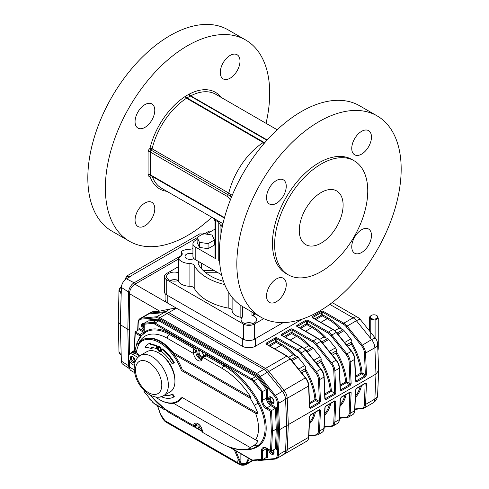 <?xml version="1.0" encoding="UTF-8"?>
<svg xmlns="http://www.w3.org/2000/svg" width="489" height="489" viewBox="0 0 489 489"><rect width="100%" height="100%" fill="white"/><g stroke="black" fill="none" stroke-linecap="round" stroke-linejoin="round"><path stroke-width="0.73" d="M317 363.993L320.643 361.891L321.194 359.525A3.099 1.791 -120 0 0 320.099 356.701L313.388 348.351A3.099 1.791 -120 0 0 312.294 347.379L308.541 345.851L304.182 348.364M347.679 346.285L351.322 344.183L351.872 341.811A3.099 1.791 -120 0 0 350.772 338.987L344.067 330.643A3.099 1.791 -120 0 0 342.966 329.672L339.219 328.137L334.861 330.656M332.343 355.142L335.986 353.04L336.53 350.668A3.099 1.791 -120 0 0 335.436 347.844L328.724 339.494A3.099 1.791 -120 0 0 327.63 338.522L323.883 336.994L319.525 339.513M301.664 372.85L305.307 370.748L305.857 368.376A3.099 1.791 -120 0 0 304.757 365.552L298.052 357.208A3.099 1.791 -120 0 0 296.951 356.236L293.204 354.702L288.846 357.221M306.67 441.219A9.297 5.367 -120 0 0 308.583 437.337A0.776 0.471 -177.5 0 0 308.81 437.025C308.669 439.079 307.954 440.479 306.67 441.219L285.301 453.554A9.297 5.367 -120 0 0 287.22 449.672L288.327 424.629L287.22 398.315A9.297 5.367 -120 0 0 283.944 390.222L268.761 371.34A9.297 5.367 -120 0 0 265.472 368.425L168.748 312.575A9.297 5.367 -120 0 0 165.459 311.695L170.148 308.987L159.689 311.145L129.463 293.693L129.463 354.232M129.463 360.925L129.463 367.068L134.194 369.8M129.463 293.693A7.745 4.474 -60 0 1 134.94 284.207L242.312 346.194A9.297 5.367 0 0 0 255.454 346.194L302.654 318.944M124.823 280.069L124.836 279.891A0.776 0.41 4 0 0 124.836 279.891A0.776 0.41 4 0 0 124.836 279.885L126.951 275.918L130.948 276.218L126.462 278.809A7.176 4.144 -60 0 0 121.388 287.446L120.276 324.598L127.818 329.433L128.43 356.114L127.818 329.433L128.65 292.098A7.745 4.474 -60 0 1 134.127 282.776L135.771 283.724L178.357 259.139L134.94 284.207M134.573 372.636L131.064 370.613A7.745 4.474 -60 0 1 129.463 367.068M255.454 346.194L255.454 338.602L283.186 322.593L254.359 339.238A7.745 4.474 0 0 1 243.406 339.238L166.712 294.959A7.745 4.474 0 0 1 164.445 291.792L164.445 276.615A7.745 4.474 0 0 0 166.712 279.775L243.406 324.054A7.745 4.474 0 0 0 254.359 324.054L263.736 318.645M165.086 293.577L165.086 299.384A9.297 5.367 0 0 0 167.806 303.18L167.806 295.588L242.312 338.602L242.312 346.194M308.81 437.025L309.726 416.328A0.776 0.471 -177.5 0 1 309.5 416.646L308.583 437.337L287.22 449.672L288.327 424.629L287.22 398.315A9.297 5.367 -120 0 0 283.944 390.222L268.761 371.34A9.297 5.367 -120 0 0 265.472 368.425L168.748 312.575A9.297 5.367 -120 0 0 165.459 311.695L150.276 313.052A9.297 5.367 -120 0 0 148.913 313.473L151.107 312.208A9.297 5.367 -120 0 1 152.47 311.786L159.689 311.145M324.152 428.168C324.011 430.222 323.296 431.622 322.006 432.368A9.297 5.367 -120 0 0 323.926 428.48A0.776 0.471 -177.5 0 0 324.152 428.168L325.063 407.478A0.776 0.471 -177.5 0 1 324.837 407.789L323.926 428.48L319.543 431.011A9.297 5.367 60 0 1 317.624 434.898L308.859 436.023M339.488 419.311C339.348 421.365 338.632 422.765 337.343 423.511A9.297 5.367 -120 0 0 339.262 419.623A0.776 0.471 -177.5 0 0 339.488 419.311L340.399 398.621A0.776 0.471 -177.5 0 1 340.173 398.932L339.262 419.623L334.879 422.154A0.776 0.471 -177.5 0 1 333.785 422.123L334.696 401.432L334.201 401.145M340.399 398.621L341.163 397.392A0.776 0.446 -120 0 0 341.322 397.068L350.087 392.007L351.133 392.606L350.216 413.303L354.598 410.772A0.776 0.471 2.5 0 0 354.831 410.454C354.684 412.514 353.975 413.914 352.685 414.654A9.297 5.367 -120 0 0 354.598 410.772L355.515 390.075A0.776 0.471 2.5 0 0 355.741 389.764L356.505 388.535L365.271 383.474A0.776 0.446 60 0 0 365.43 383.15L366.469 383.749A0.776 0.471 -177.5 0 1 365.375 383.718L364.88 383.437M324.837 398.272L325.442 398.614L334.751 393.242A0.776 0.446 180 0 1 334.727 393.223L331.444 391.328A0.782 0.452 0 0 0 331.383 391.298L330.295 390.735A48.032 27.732 -120 0 0 320.643 361.891M308.877 435.51L315.442 434.929A8.521 4.921 -120 0 0 318.449 430.98L319.36 410.289A0.776 0.471 2.5 0 0 320.454 410.32L319.415 409.715L310.649 414.776L309.5 416.646M334.433 401.28L334.696 401.432A0.776 0.471 -177.5 0 0 335.79 401.463L334.751 400.864A0.776 0.446 60 0 1 334.592 401.188L334.574 401.102M366.469 383.749L365.558 404.446A9.297 5.367 60 0 1 363.639 408.327L372.954 402.954A9.297 5.367 -120 0 0 374.867 399.067L375.974 374.024L374.867 347.71A9.297 5.092 177.6 0 0 377.594 343.908L378.694 370.369L375.974 374.024L286.682 425.577L285.576 399.262A9.297 5.367 -120 0 0 282.3 391.176L267.116 372.288A9.297 5.367 -120 0 0 263.828 369.372L167.104 313.528A9.297 5.367 -120 0 0 163.815 312.648L148.632 313.999A9.297 5.367 -120 0 0 147.275 314.421A9.297 5.367 60 0 1 148.632 313.999L163.815 312.648A9.297 5.367 60 0 1 167.104 313.528L263.828 369.372A9.297 5.367 60 0 1 267.116 372.288L282.3 391.176A9.297 5.367 60 0 1 285.576 399.262L286.682 425.577L285.576 450.62L286.682 425.577L279.561 429.69L278.461 429.69L277.361 403.407A0.776 0.422 -2.4 0 0 278.455 403.376L279.561 429.69L278.455 454.733A0.776 0.471 -177.5 0 1 277.361 454.703L278.461 429.69M351.597 351.395L351.652 351.224C353.59 353.712 354.647 356.34 354.831 359.097L355.741 380.839A0.776 0.422 177.6 0 1 355.515 381.157L356.664 381.823L365.43 376.762L366.469 374.831A0.776 0.422 -2.4 0 1 365.375 374.867L364.464 353.119A8.521 4.921 -120 0 0 361.457 345.705L346.273 326.817A8.521 4.921 -120 0 0 343.26 324.146L322.838 312.355L322.838 314.885L327.764 317.728A48.808 28.179 60 0 1 341.243 328.669M340.375 389.788L340.399 389.696A0.776 0.422 -2.4 0 1 340.173 390.014L341.322 390.68A0.776 0.446 -120 0 0 340.778 389.764L349.543 384.702L350.038 383.718A0.776 0.422 -2.4 0 0 351.133 383.688L350.216 361.946L354.598 359.415A9.297 5.367 -120 0 0 351.322 351.322L336.139 332.434L336.469 332.343L333.241 329.482L312.746 317.728M320.918 369.109L320.973 368.938C322.911 371.426 323.969 374.048 324.152 376.805L325.063 398.553A0.776 0.422 177.6 0 1 324.837 398.871L325.986 399.531L335.845 393.841L334.751 393.242M309.696 407.502L309.726 407.41A0.776 0.422 -2.4 0 1 309.5 407.728L310.649 408.388A0.776 0.446 -120 0 0 310.099 407.471L318.865 402.41L319.36 401.432A0.776 0.422 -2.4 0 0 320.454 401.402L319.543 379.653L323.926 377.123A9.297 5.367 -120 0 0 320.643 369.036L305.466 350.148A9.297 5.367 -120 0 0 302.178 347.233L281.75 335.442A0.776 0.446 120 0 1 282.141 335.399L282.074 335.442M170.148 308.987L176.413 308.149L159.982 317.636L256.707 373.486A9.297 5.367 60 0 1 259.995 376.402L275.179 395.283A9.297 5.367 60 0 1 278.455 403.376L308.583 385.98A9.297 5.367 -120 0 0 305.307 377.887L274.353 395.992L259.176 377.105L290.124 359.005A9.297 5.367 -120 0 0 286.841 356.09A0.776 0.446 -60 0 1 287.226 356.053L266.731 344.299M355.515 380.558L356.114 380.907A0.776 0.446 60 0 1 356.664 381.823M355.735 380.686L356.114 380.907L364.88 375.845L365.375 374.867L362.068 372.954A0.776 0.397 -5.2 0 0 360.974 373.028A48.032 27.732 -120 0 0 351.322 344.183M351.133 392.606A0.776 0.471 -177.5 0 1 350.038 392.575L349.543 392.294M282.3 454.923A9.297 5.367 -120 0 0 283.663 454.507L285.301 453.554A9.297 5.367 -120 0 0 287.22 449.672L285.576 450.62A9.297 5.367 60 0 1 283.663 454.507A9.297 5.367 -120 0 0 285.576 450.62L278.455 454.733A9.297 5.367 60 0 1 276.536 458.615L274.971 459.104A0.776 0.611 -95.1 0 1 274.353 458.645A8.521 4.921 -120 0 0 277.361 454.703M156.419 317.783L141.235 319.134A0.776 0.611 -95.1 0 1 141.51 318.113L150.276 313.052A9.297 5.367 -120 0 0 148.913 313.473L140.154 318.535A9.297 5.367 60 0 1 141.51 318.113L156.694 316.756A9.297 5.367 60 0 1 159.982 317.636A0.776 0.446 -60 0 0 159.432 318.59A8.521 4.921 -120 0 0 156.419 317.783A0.776 0.611 -95.1 0 1 156.694 316.756L165.459 311.695L150.276 313.052L152.47 311.786M235.82 450.876L239.164 458.92A0.776 0.556 157.4 0 1 238.161 459.085L234.408 450.063M249.567 458.48L248.039 461.035C246.413 465.277 239.873 464.684 239.207 461.078L238.161 459.085L237.623 462.631A7.745 7.048 -171.4 0 0 247.734 463.034A7.745 4.474 60 0 1 246.645 464.202L253.113 460.473M239.207 461.078L240.117 460.736C240.313 464.171 246.04 465.076 247.202 460.882L248.577 458.242A0.776 0.581 -151.1 0 0 249.109 458.548M252.428 460.326L247.734 463.034L248.039 461.035A0.776 0.526 -147.3 0 1 247.202 460.882M161.211 415.295L162.073 417.569M161.119 415.907L160.545 414.275A0.776 0.587 160.5 0 1 160.331 414.018L161.113 415.907M149.151 397.936A7.745 4.474 0 0 0 151.217 400.503M240.117 453.358L240.117 460.736M157.501 405.656L160.545 414.275L164.903 420.644A7.745 3.454 145.6 0 1 163.656 419.88A7.745 7.745 0 0 0 166.174 422.215L238.901 464.202A7.745 4.474 -60 0 1 237.623 462.631L164.903 420.644A7.745 4.474 120 0 0 166.174 422.215M202.935 233.968L199.818 233.846L203.675 234.103M120.673 287.165A0.776 0.458 48.6 0 1 120.685 287.159L121.315 286.615A0.776 0.336 49.8 0 1 121.455 286.578M121.26 292.935A0.776 0.471 -57.1 0 0 120.972 293.62L118.986 290.411C119.127 289.152 119.695 288.064 120.685 287.153A0.776 0.458 48.6 0 1 120.685 287.153A0.776 0.458 48.6 0 1 121.144 287.135C119.212 289.078 119.255 290.894 121.272 292.581M121.688 286.664L121.388 287.281M118.986 290.423L119.016 290.05M118.986 351.897L120.972 354.776A0.776 0.471 122.4 0 0 121.131 355.112A0.776 0.471 122.4 0 0 121.248 355.155M129.719 368.834L122.739 364.183A7.176 4.144 -60 0 1 121.388 361.133L120.276 324.598L118.289 321.664L118.986 290.411M204.39 233.821L208.057 231.7A7.176 4.144 -60 0 1 211.382 231.211M121.388 361.133L128.65 365.803A7.745 4.474 -60 0 0 129.689 368.743A7.745 4.474 -60 0 1 128.65 365.803L128.479 358.15L128.65 365.803L129.463 366.267M126.462 278.809L134.127 282.776L181.456 255.447L134.127 282.776A7.745 4.474 -60 0 0 128.65 292.098L129.536 292.605M129.463 330.381L127.818 329.433L128.65 292.098L121.388 287.446M137.88 357.38L132.745 354.415A6.198 3.576 -120 0 0 129.646 354.109A6.198 3.576 -120 0 0 128.699 359.079A6.198 3.576 -120 0 0 132.745 364.537L134.286 365.424M132.745 362.325A3.484 2.011 60 0 1 130.282 358.052A3.484 2.011 60 0 1 132.745 356.634A3.484 2.011 60 0 1 135.215 360.9A3.484 2.011 60 0 1 132.745 362.325M139.658 355.876L134.94 353.15A6.198 3.576 -120 0 0 131.841 352.844L132.935 352.214A6.198 3.576 -120 0 1 138.931 355.46M134.94 360.43A2.714 1.565 -120 0 0 135.196 360.552A2.714 1.565 -120 0 1 134.652 361.512A2.714 1.565 -120 0 1 133.295 361.377A2.714 1.565 -120 0 1 131.523 358.987A2.714 1.565 -120 0 1 131.938 356.811A2.714 1.565 -120 0 1 133.039 356.817A2.714 1.565 -120 0 0 134.94 360.43M170.117 391.94A23.24 13.417 -120 0 0 170.117 365.106A23.24 13.417 -120 0 0 146.871 351.683L140.3 355.479A23.24 13.417 60 0 1 163.54 368.895A23.24 13.417 60 0 1 163.54 395.735L170.117 391.94M250.998 397.386L250.111 398.144L173.497 353.908L173.13 352.428L250.998 397.386A63.118 36.443 -120 0 0 222.043 368.351L202.764 357.221L203.179 356.958M155.734 397.068A34.86 20.128 -120 0 0 159.591 399.647L160.135 399.959A35.636 20.575 60 0 0 173.497 403.248L250.998 447.991L173.497 403.248A35.636 20.575 -120 0 0 182.269 397.557L255.6 439.892A34.089 19.682 -120 0 0 255.6 413.327L181.395 370.485A34.86 20.128 -120 0 0 140.05 342.544L138.026 344.769A82.445 47.598 180 0 1 138.045 344.146L140.166 341.591A35.636 20.575 60 0 1 142.317 340.002A35.636 20.575 60 0 1 173.497 353.908A35.636 20.575 -120 0 1 182.269 369.727L256.15 412.38L258.125 413.994L255.6 413.327L256.15 412.38M131.339 353.137A6.974 4.028 60 0 1 132.55 351.542A6.974 4.028 60 0 1 136.437 352.141A42.61 24.603 -120 0 1 140.05 342.544L140.166 341.591M181.395 370.485A221.902 181.181 -60 0 0 182.269 369.727M182.269 397.557L255.6 439.892L258.125 440.876L256.15 440.21M136.437 352.141L134.988 350.552L137.122 342.367L138.026 344.769M201.933 359.751A6.198 3.576 60 0 1 195.759 352.001A3.099 1.791 -120 0 0 193.577 348.419L193.589 353.486L167.256 338.284A44.157 25.495 -120 0 0 138.803 343.076M141.498 335.65L137.507 341.97M141.565 335.607L145.82 332.153A47.256 27.286 -120 0 1 169.451 334.494A3.099 1.791 120 0 0 167.256 338.284M149.53 394.776L167.898 411.817A3.099 1.791 -60 0 1 167.256 410.399L193.589 425.601L193.577 426.64L193.577 425.595M193.589 353.486A6.198 3.576 60 0 0 196.517 359.336A6.198 3.576 60 0 0 201.034 360.735A6.198 3.576 60 0 0 202.305 358.309A3.099 1.791 -120 0 1 202.764 357.221L206.676 355.986A3.099 1.791 -120 0 0 205.129 355.833L203.332 356.872M258.125 413.994A36.657 21.161 -120 0 0 254.286 405.265A62.225 35.923 -120 0 0 250.111 398.144M250.111 447.478A62.225 35.923 -120 0 0 254.286 445.173A36.657 21.161 -120 0 0 258.125 440.876M193.589 425.601A6.198 3.576 60 0 1 194.836 423.376A6.198 3.576 60 0 1 199.445 424.862A6.198 3.576 60 0 1 202.305 430.84A3.099 1.791 -120 0 0 202.764 432.459L222.043 443.59A63.118 36.443 -120 0 0 226.523 445.919A63.118 36.443 -120 0 0 250.998 447.991M276.468 407.667L275.399 408.315L270.796 405.656A6.198 3.576 60 0 1 266.413 398.064L266.413 389.299L257.807 378.59A6.198 3.576 -120 0 0 255.613 376.646L158.882 320.802A6.198 3.576 -120 0 0 156.694 320.216L148.088 320.986L148.088 319.983L148.088 320.986L144.249 323.198L152.861 322.428A6.198 3.576 60 0 1 155.05 323.015L251.78 378.859A6.198 3.576 60 0 1 253.968 380.803L262.575 391.512L267.507 388.932L267.507 398.064A5.422 3.13 -120 0 0 271.34 404.703L276.468 407.667L277.367 429.055L276.468 449.415L275.399 448.798L276.468 449.415M230.527 447.557L251.23 459.513A5.422 3.13 -120 0 0 253.149 460.027L261.481 459.281L261.481 450.882A6.974 4.028 60 0 1 266.413 448.034L270.496 450.393L271.34 431.267L272.434 431.267L276.273 429.055L277.367 429.055M261.481 459.281L262.575 459.648L266.413 457.435L267.507 457.796L265.466 457.979M139.072 329.635L139.127 328.37L139.096 329.617L135.264 331.835L139.866 334.494A6.198 3.576 -120 0 0 141.095 334.996L141.804 335.472M271.34 431.267L270.496 411.176L266.413 408.816A6.974 4.028 60 0 1 261.481 400.277L261.481 391.878L253.149 381.512A5.422 3.13 -120 0 0 251.23 379.812L154.5 323.962A5.422 3.13 -120 0 0 152.586 323.449L144.249 324.195L144.249 332.318L143.32 333.895M144.188 332.508A0.776 0.403 -175.6 0 1 144.017 332.227A0.776 0.403 -175.6 0 1 144.053 332.123M170.001 333.541L194.127 347.471A0.776 0.446 120 0 1 193.577 348.419L169.451 334.494A0.776 0.446 120 0 0 170.001 333.541A48.032 27.732 60 0 0 144.249 332.318A0.776 0.446 180 0 1 144.023 332L142.959 334.28M144.249 324.195L144.249 323.198M261.481 391.878L262.575 391.512L262.575 400.277A6.198 3.576 -120 0 0 266.957 407.869L271.566 410.528L275.399 408.315L276.273 429.055L275.399 448.798L271.566 451.011L266.572 448.389A0.776 0.446 120 0 1 266.413 448.034M270.496 411.176L271.566 410.528L272.434 431.267L271.566 451.011M270.496 450.393L271.028 450.962M144.023 390.454L144.035 391.567L152.586 401.964A5.422 3.13 -120 0 0 154.5 403.663A0.776 0.446 120 0 0 154.665 404.018L164.921 409.941M141.724 335.533L140.698 336.01A6.974 4.028 60 0 1 139.322 335.442L135.239 333.082L135.264 331.835M138.546 339.8A48.032 27.732 60 0 1 140.698 336.01A0.776 0.556 -76.4 0 1 141.095 334.996M273.638 402.453A3.099 1.791 60 0 1 272.44 402.172A3.099 1.791 60 0 1 270.509 399.733A3.099 1.791 60 0 1 270.606 397.202M144.023 327.52A3.099 1.791 60 0 1 143.515 323.828M273.638 453.058A3.099 1.791 60 0 1 272.44 452.777A3.099 1.791 60 0 1 270.692 450.766M132.745 354.415L134.94 353.15A6.198 3.576 -120 0 0 131.841 352.844L129.646 354.109M133.576 357.276A1.938 1.119 -120 0 0 135.068 359.861M159.396 397.129L160.258 396.982M158.515 346.554L158.479 349.268L160.227 351.133M160.49 348.553L159.096 346.493L158.014 346.34L157.702 346.909L157.702 349.488L159.096 351.518L160.178 351.664L160.49 348.553L161.04 348.235L159.646 346.175L158.515 346.053M158.167 346.628L157.929 349.586L159.096 351.255L160.264 350.931L160.264 348.425L159.096 346.756L157.929 347.08L158.479 346.762M160.031 351.383L160.264 350.931M160.49 351.065L161.04 350.747L161.04 348.235M157.929 349.586L158.479 349.268M160.704 351.365L161.04 350.747M156.773 348.84L156.504 346.175A29.438 16.999 -120 0 0 150.245 344.635L149.817 343.321A23.796 13.741 -120 0 0 148.314 343.993A23.796 13.741 -120 0 0 145.099 347.343A36.155 20.874 -120 0 1 151.572 348.681L151.168 347.459A26.339 15.208 -120 0 1 156.773 348.84L157.317 348.523L157.055 345.857A29.438 16.999 -120 0 0 150.795 344.317L150.361 343.009A23.796 13.741 -120 0 0 148.864 343.675L148.314 343.993M151.572 348.681L152.122 348.37L151.834 347.502M149.817 343.321L150.361 343.009M150.245 344.635L150.795 344.317M156.504 346.175L157.055 345.857M173.76 362.997L172.214 363.889A26.339 15.208 -120 0 0 161.315 351.463L161.578 349.103L162.128 348.785A29.438 16.999 -120 0 1 174.31 362.679L173.76 362.997A29.438 16.999 -120 0 0 161.578 349.103M172.758 363.578L174.31 362.679M161.559 396.628L161.578 396.817A29.438 16.999 -120 0 0 173.76 396.989L174.31 396.677L172.758 393.993L172.214 394.305L173.76 396.989L174.31 396.677M164.463 395.204A26.339 15.208 -120 0 0 172.214 394.305L172.758 393.993A26.339 15.208 -120 0 1 165.013 394.886M173.13 352.428A35.636 20.575 -120 0 0 142.867 339.684L142.317 340.002M159.591 399.647A34.86 20.128 -120 0 0 181.395 397.05M178.424 258.479L178.424 281.248A1.546 0.892 180 0 1 178.357 280.986L178.357 258.216A1.546 0.892 0 0 0 178.424 258.479A12.396 7.158 0 0 0 189.897 263.522A4.645 2.683 180 0 1 194.2 265.411A52.684 30.416 0 0 0 224.702 284.555M192.929 248.498A4.645 2.683 180 0 1 189.897 249.219A12.396 7.158 0 0 0 181.969 251.059A1.546 0.892 0 0 0 181.456 251.719A1.546 0.892 0 0 0 181.578 252.073A7.824 4.517 0 0 1 182.208 253.84A7.824 4.517 0 0 1 179.915 257.037A7.824 4.517 0 0 1 178.992 257.489A1.546 0.892 0 0 0 178.357 258.216M253.705 313.003L253.705 315.246A1.546 0.892 180 0 1 251.945 315.472A7.824 4.517 180 0 1 256.707 319.629A7.824 4.517 180 0 1 248.883 324.146A7.824 4.517 180 0 1 241.059 319.629A7.824 4.517 180 0 1 242.562 316.964A1.546 0.892 180 0 1 240.851 317.294L240.851 305.454M178.357 280.313A7.824 4.517 0 0 0 170.135 280.411M175.178 281.108A5.422 3.13 0 0 0 173.583 281.108M253.125 323.425A7.824 4.517 0 0 0 251.945 323.058A7.824 4.517 0 0 0 244.641 323.425M249.683 324.121A5.422 3.13 0 0 0 248.082 324.121M199.561 262.049A3.099 1.791 180 0 0 198.21 263.528A3.099 1.791 180 0 0 198.332 264.023A48.032 27.732 0 0 0 223.479 281.309M178.424 281.248A12.396 7.158 0 0 0 189.897 286.297A4.645 2.683 180 0 1 194.2 288.18A52.684 30.416 0 0 0 228.846 308.186A4.645 2.683 180 0 1 232.11 310.668A12.396 7.158 0 0 0 240.851 317.294M178.357 266.731L166.712 273.449A7.745 4.474 0 0 0 164.445 276.615M253.705 315.246A12.396 7.158 0 0 0 255.325 313.938M192.929 253.748A5.269 3.044 0 0 0 186.547 254.219A5.269 3.044 0 0 0 185.001 256.37A5.269 3.044 0 0 0 188.204 259.17A5.269 3.044 0 0 0 193.925 258.565M178.357 280.503A7.824 4.517 180 0 1 170.502 280.533A7.824 4.517 180 0 1 166.553 276.615A7.824 4.517 180 0 1 170.502 272.691A7.824 4.517 180 0 1 178.357 272.721M371.31 318.467A3.716 2.145 0 0 0 376.567 318.467A3.716 2.145 0 0 0 376.567 315.436A3.716 2.145 0 0 0 371.31 315.436A3.716 2.145 0 0 0 371.31 318.467M377.881 350.717A12.396 7.158 -120 0 0 378.26 347.985L378.26 318.235L375.1 320.063L370.778 319.39L369.617 316.896L371.31 315.436M370.778 338.608L370.778 319.39M369.617 331.096L369.617 316.896M377.105 315.741L378.26 318.235M375.1 337.905L375.1 320.063M197.122 239.445L195.197 240.557A7.745 4.474 0 0 0 192.929 243.718A7.745 4.474 0 0 0 195.197 246.884L195.197 259.537L221.596 274.775M195.197 259.537A7.745 4.474 180 0 1 192.929 256.37L192.929 243.718M222.843 224.237A3.099 2.524 -67.9 0 0 220.942 225.894L218.754 222.275L218.754 260.484L219.543 260.937M218.754 260.484A1.546 0.892 0 0 0 219.524 260.723M214.695 218.724C212.984 217.935 213.045 218.027 214.873 218.986A3.099 1.791 -60 0 1 215.466 220.374L215.013 220.887L213.461 218.204L161.511 188.21A54.23 31.308 -60 0 1 152.323 176.48M214.873 218.986L221.334 222.752M226.969 196.278A1.546 0.892 -60 0 1 227.911 194.481A1.546 0.892 -60 0 0 228.797 193.106L230.967 194.494L229.983 195.887L151.217 150.202A1.546 0.758 53.4 0 1 149.964 148.411A1.546 0.581 -166.6 0 1 152.103 148.827A1.546 0.892 -60 0 1 151.217 150.202A1.546 0.892 -60 0 0 150.276 152L226.969 196.278A6.198 3.576 60 0 1 230.319 200.013M263.926 143.674L263.229 142.519L186.535 98.24A1.546 0.892 120 0 0 186.731 98.093L263.424 142.372A1.546 0.892 -60 0 1 263.229 142.519A54.23 31.308 -60 0 0 228.797 193.106L152.103 148.827A54.23 31.308 -60 0 1 186.535 98.24A1.546 0.844 -122.6 0 1 185.38 96.376A1.546 0.666 -130.3 0 0 186.731 98.093A1.546 0.892 -60 0 1 186.981 97.916L190.27 96.021L266.915 140.27M230.967 194.494L232.177 195.404M260.9 317.159L243.369 307.037A116.205 67.091 -60 0 1 243.369 172.855A116.205 67.091 -60 0 1 359.574 105.758L377.105 115.881A116.205 67.091 120 0 0 260.9 182.972A116.205 67.091 120 0 0 260.9 317.159A116.205 67.091 120 0 0 350.448 286.028A116.205 67.091 120 0 0 401.176 169.078A116.205 67.091 120 0 0 377.105 115.881M266.529 296.016A13.943 8.05 120 0 0 269.421 302.398A13.943 8.05 120 0 0 283.363 294.347A13.943 8.05 120 0 0 283.363 278.247A13.943 8.05 120 0 0 276.395 278.938A13.943 8.05 120 0 0 266.529 296.016M266.529 197.611A13.943 8.05 120 0 0 269.421 203.992A13.943 8.05 120 0 0 283.363 195.942A13.943 8.05 120 0 0 283.363 179.842A13.943 8.05 120 0 0 276.395 180.533A13.943 8.05 120 0 0 266.529 197.611M351.75 148.411A13.943 8.05 120 0 0 354.641 154.793A13.943 8.05 120 0 0 368.584 146.743A13.943 8.05 120 0 0 368.584 130.642A13.943 8.05 120 0 0 361.609 131.333A13.943 8.05 120 0 0 351.75 148.411M351.75 246.817A13.943 8.05 120 0 0 354.641 253.198A13.943 8.05 120 0 0 368.584 245.148A13.943 8.05 120 0 0 368.584 229.041A13.943 8.05 120 0 0 361.609 229.732A13.943 8.05 120 0 0 351.75 246.817M354.115 160.759L351.927 159.493A65.85 38.02 120 0 0 286.077 197.513A65.85 38.02 120 0 0 286.077 273.547L288.265 274.812A65.85 38.02 120 0 0 339.011 257.171A65.85 38.02 120 0 0 367.759 190.899A65.85 38.02 120 0 0 354.115 160.759A65.85 38.02 120 0 0 288.265 198.772A65.85 38.02 120 0 0 288.265 274.812M321.194 192.483A30.99 17.891 120 0 0 300.949 219.787A30.99 17.891 120 0 0 305.698 244.622A30.99 17.891 120 0 0 329.58 236.321A30.99 17.891 120 0 0 343.107 205.136A30.99 17.891 120 0 0 336.689 190.948A30.99 17.891 120 0 0 321.194 192.483M144.921 127.397A13.943 8.05 -60 0 1 137.947 128.087A13.943 8.05 -60 0 1 137.947 111.987A13.943 8.05 -60 0 1 151.89 103.937A13.943 8.05 -60 0 1 154.029 115.111A13.943 8.05 -60 0 1 144.921 127.397M230.136 78.197A13.943 8.05 -60 0 1 223.167 78.888A13.943 8.05 -60 0 1 223.167 62.788A13.943 8.05 -60 0 1 237.11 54.737A13.943 8.05 -60 0 1 239.249 65.911A13.943 8.05 -60 0 1 230.136 78.197M144.921 225.802A13.943 8.05 -60 0 1 137.947 226.493A13.943 8.05 -60 0 1 137.947 210.392A13.943 8.05 -60 0 1 151.89 202.336A13.943 8.05 -60 0 1 154.029 213.516A13.943 8.05 -60 0 1 144.921 225.802M211.804 217.25A116.205 67.091 -60 0 1 187.525 235.496A116.205 67.091 -60 0 1 129.426 241.254A116.205 67.091 -60 0 1 105.355 188.057A116.205 67.091 -60 0 1 156.083 71.107A116.205 67.091 -60 0 1 245.631 39.976A116.205 67.091 -60 0 1 266.034 123.32M129.426 241.254L111.895 231.132A116.205 67.091 -60 0 1 87.824 177.935A116.205 67.091 -60 0 1 138.552 60.991A116.205 67.091 -60 0 1 228.1 29.853L245.631 39.976M150.41 175.417A1.546 1.015 -112.4 0 0 149.964 176.193A3.099 1.791 -60 0 1 148.088 174.775L148.088 152A3.099 1.791 -60 0 1 149.964 148.411A55.777 32.207 -60 0 1 185.38 96.376A3.099 1.791 -60 0 1 185.887 96.021L189.17 94.12A3.099 1.791 -60 0 1 189.677 93.9A1.546 1.076 -107 0 0 190.521 95.905L267.061 140.098M150.96 175.692A1.546 1.125 -18.3 0 0 149.964 176.193A55.777 32.207 -60 0 0 166.938 191.346M221.169 97.421A55.777 32.207 -60 0 0 189.677 93.9A1.546 0.941 -117.2 0 0 190.71 95.826A54.23 31.308 -60 0 1 215.741 94.279L277.196 129.762M215.013 229.115L206.346 234.121M195.197 246.884L215.466 258.583A1.546 0.892 0 0 1 215.013 257.954L215.013 220.887M215.013 229.488L215.013 219.096M214.396 239.995L214.396 245.056L208.076 248.705L208.076 243.644L199.439 242.312L197.122 237.324L203.442 233.675L212.079 235.007L214.396 239.995L208.076 243.644M208.076 248.705L199.439 247.373L197.122 242.385L197.122 237.324M199.439 247.373L199.439 242.312M313.388 348.351L307.269 351.884M312.294 347.379L306.389 350.79M320.099 356.701L313.975 360.234M321.194 359.525L315.876 362.594M344.067 330.643L337.942 334.176M342.966 329.672L337.062 333.076M350.772 338.987L344.653 342.52M351.872 341.811L346.554 344.879M328.724 339.494L322.606 343.027M327.63 338.522L321.725 341.933M335.436 347.844L329.317 351.377M336.53 350.668L331.212 353.736M298.052 357.208L291.927 360.741M296.951 356.236L291.047 359.647M304.757 365.552L298.638 369.091M305.857 368.376L300.533 371.451M309.451 422.551A48.032 27.732 -120 0 0 314.158 412.985M315.442 412.239A48.808 28.179 60 0 1 309.39 423.969M324.788 413.694A48.032 27.732 -120 0 0 329.494 404.128M324.219 426.659L330.778 426.072A8.521 4.921 -120 0 0 333.785 422.123M330.778 403.388A48.808 28.179 60 0 1 324.727 415.118M340.13 404.837A48.032 27.732 -120 0 0 344.837 395.271M339.555 417.802L346.12 417.215A8.521 4.921 -120 0 0 349.122 413.266L349.769 392.422M346.12 394.531A48.808 28.179 60 0 1 340.063 406.261M355.466 395.98A48.032 27.732 -120 0 0 360.173 386.414M354.892 408.945L361.457 408.358A8.521 4.921 -120 0 0 364.464 404.415L365.106 383.565M361.457 385.674A48.808 28.179 60 0 1 355.405 397.404M293.204 354.702A48.032 27.732 -120 0 0 281.206 345.246L274.855 348.908M309.531 402.728L314.959 399.592A48.032 27.732 -120 0 0 305.307 370.748M305.857 369.543A48.808 28.179 60 0 1 316.047 399.519L319.36 401.432L318.449 379.684A8.521 4.921 -120 0 0 315.442 372.27L300.258 353.382A8.521 4.921 -120 0 0 297.245 350.711L276.823 338.92L276.823 341.45L281.75 344.299A48.808 28.179 60 0 1 295.228 355.24M320.454 401.402L319.415 403.327A0.776 0.446 60 0 0 318.865 402.41L315.503 400.473A0.776 0.446 -120 0 1 314.959 399.592A0.776 0.397 174.8 0 1 316.047 399.519A0.776 0.446 120 0 1 315.503 400.473L309.574 403.89M268.828 345.43L275.723 341.45A0.776 0.446 -120 0 0 276.273 342.398L281.206 345.246A0.776 0.446 120 0 0 281.75 344.299M269.928 346.065L276.273 342.398A0.776 0.446 120 0 0 276.823 341.45A0.776 0.446 180 0 0 275.723 341.45L275.723 338.92A0.776 0.446 180 0 1 276.823 338.92A0.776 0.446 -60 0 1 277.367 337.972A1.546 0.892 0 0 0 275.179 337.972L266.413 343.034A1.546 0.892 0 0 0 266.413 344.299A0.776 0.446 -60 0 1 266.798 344.256M266.743 344.232A0.776 0.446 180 0 1 266.957 343.981L266.957 344.348M259.176 377.105A8.521 4.921 -120 0 0 256.163 374.433A0.776 0.446 -60 0 1 256.707 373.486L286.841 356.09L266.413 344.299M308.541 345.851A48.032 27.732 -120 0 0 296.542 336.389L290.197 340.051M324.867 393.871L330.295 390.735M321.194 360.686A48.808 28.179 60 0 1 331.444 391.328M334.727 393.223L333.785 370.833A8.521 4.921 -120 0 0 330.778 363.413L315.601 344.531A8.521 4.921 -120 0 0 312.587 341.854L292.159 330.063L292.159 332.593L297.092 335.442A48.808 28.179 60 0 1 310.564 346.383M297.092 335.442A0.776 0.446 -60 0 1 296.542 336.389L291.609 333.541L285.264 337.208M331.383 391.298L324.916 395.033M325.057 398.394L325.442 398.614A0.776 0.446 60 0 1 325.986 399.531M284.17 336.573L291.065 332.593A0.776 0.446 180 0 1 292.159 332.593A0.776 0.446 -60 0 1 291.609 333.541A0.776 0.446 -120 0 1 291.065 332.593L291.065 330.063A0.776 0.446 180 0 1 292.159 330.063A0.776 0.446 120 0 1 292.709 329.115A1.546 0.892 0 0 0 290.515 329.115A0.776 0.446 60 0 1 291.065 330.063L282.3 335.124L282.3 335.497M282.08 335.375A0.776 0.446 180 0 1 282.3 335.124A0.776 0.446 60 0 0 281.75 334.176A1.546 0.892 0 0 0 281.75 335.442M282.141 335.399L302.563 347.196A0.776 0.446 120 0 0 302.178 347.233L297.795 349.763A9.297 5.367 60 0 1 301.083 352.679L316.261 371.567A9.297 5.367 60 0 1 319.543 379.653A0.776 0.422 -2.4 0 1 318.449 379.684M323.883 336.994A48.032 27.732 -120 0 0 311.878 327.532L305.533 331.2M340.203 385.014L345.631 381.885A48.032 27.732 -120 0 0 335.986 353.04M336.53 351.829A48.808 28.179 60 0 1 346.725 381.811L350.038 383.718L349.122 361.976A8.521 4.921 -120 0 0 346.12 354.556L330.937 335.674A8.521 4.921 -120 0 0 327.923 333.003L307.495 321.206L307.495 323.736L312.428 326.585A48.808 28.179 60 0 1 325.9 337.526M351.133 383.688L350.087 385.619A0.776 0.446 60 0 0 349.543 384.702L346.181 382.759A0.776 0.446 -120 0 1 345.631 381.885A0.776 0.397 174.8 0 1 346.725 381.811A0.776 0.446 120 0 1 346.181 382.759L340.252 386.182M299.506 327.722L306.401 323.736A0.776 0.446 -120 0 0 306.951 324.69L311.878 327.532A0.776 0.446 120 0 0 312.428 326.585M300.601 328.351L306.951 324.69A0.776 0.446 120 0 0 307.495 323.736A0.776 0.446 180 0 0 306.401 323.736L306.401 321.206A0.776 0.446 180 0 1 307.495 321.206A0.776 0.446 -60 0 1 308.046 320.258A1.546 0.892 0 0 0 305.857 320.258L297.092 325.319A1.546 0.892 0 0 0 297.092 326.585A0.776 0.446 -60 0 1 297.477 326.548L297.41 326.585M297.416 326.524A0.776 0.446 180 0 1 297.636 326.267L297.636 326.64M340.173 390.014L339.262 368.266A9.297 5.367 -120 0 0 335.986 360.179L320.802 341.291A9.297 5.367 -120 0 0 317.514 338.376A0.776 0.446 -60 0 1 317.905 338.339L297.477 326.548M292.709 329.115L313.131 340.906L317.514 338.376L297.092 326.585M339.219 328.137A48.032 27.732 -120 0 0 327.22 318.675L320.87 322.343M355.546 376.163L360.974 373.028A0.776 0.446 -120 0 0 361.518 373.902L355.595 377.325M351.872 342.972A48.808 28.179 60 0 1 362.068 372.954A0.776 0.446 -60 0 1 361.518 373.902L364.88 375.845A0.776 0.446 60 0 1 365.43 376.762M327.764 317.728A0.776 0.446 -60 0 1 327.22 318.675L322.288 315.833A0.776 0.446 120 0 0 322.838 314.885A0.776 0.446 180 0 0 321.744 314.885L321.744 312.355A0.776 0.446 180 0 1 322.838 312.355A0.776 0.446 120 0 1 323.382 311.401A1.546 0.892 0 0 0 321.194 311.401A0.776 0.446 60 0 1 321.744 312.355L312.978 317.41L312.978 317.783M312.758 317.667A0.776 0.446 180 0 1 312.978 317.41A0.776 0.446 60 0 0 312.428 316.462A1.546 0.892 0 0 0 312.428 317.728A0.776 0.446 -60 0 1 312.813 317.691M330.937 335.674L336.139 332.434A9.297 5.367 -120 0 0 332.856 329.525A0.776 0.446 -60 0 1 333.241 329.482M308.046 320.258L328.474 332.049L332.856 329.525L312.428 317.728M320.454 410.32L319.543 431.011A0.776 0.471 2.5 0 1 318.449 430.98M325.063 407.478L325.827 406.243A0.776 0.446 -120 0 0 325.986 405.925L324.837 407.789M325.986 405.925L334.751 400.864M335.79 401.463L334.879 422.154A9.297 5.367 60 0 1 332.96 426.041L331.395 426.524A0.776 0.611 -95.1 0 1 330.778 426.072M341.322 397.068L340.173 398.932M365.43 383.15L356.664 388.211L355.515 390.075M378.694 370.369L377.594 395.308A9.297 5.63 -177.5 0 1 374.867 399.067L365.558 404.446A0.776 0.471 -177.5 0 1 364.464 404.415M361.457 345.705L371.591 339.623L356.408 320.735A9.297 1.962 141.2 0 1 360.369 319.586L375.552 338.474A9.297 1.962 141.2 0 0 371.591 339.623A9.297 5.367 -120 0 1 374.867 347.71L365.558 353.089L366.469 374.831M355.515 381.157L354.598 359.415A0.776 0.422 177.6 0 0 354.831 359.097M350.087 385.619L341.322 390.68M340.399 389.696L339.488 367.954A0.776 0.422 -2.4 0 1 339.262 368.266L334.879 370.796L335.845 393.841M324.837 398.871L323.926 377.123A0.776 0.422 177.6 0 0 324.152 376.805M319.415 403.327L310.649 408.388M309.5 407.728L308.583 385.98A0.776 0.422 -2.4 0 0 308.81 385.662C308.632 382.905 307.575 380.283 305.637 377.795L290.454 358.908L287.226 356.053M305.637 377.795L305.307 377.887L290.124 359.005L290.454 358.908M277.367 337.972L297.795 349.763A0.776 0.446 -60 0 0 297.245 350.711M281.75 334.176L290.515 329.115M312.428 316.462L321.194 311.401M323.382 311.401L343.81 323.198A0.776 0.446 120 0 0 343.26 324.146M364.464 353.119A0.776 0.422 -2.4 0 0 365.558 353.089A9.297 5.367 60 0 0 362.276 344.996L347.098 326.114L356.408 320.735A9.297 5.367 -120 0 0 353.125 317.819L343.81 323.198A9.297 5.367 60 0 1 347.098 326.114L346.273 326.817M332.165 302.575L357.771 317.361A9.297 5.367 120 0 0 353.125 317.819L329.794 304.354M336.469 332.343L351.652 351.224L346.939 353.853A9.297 5.367 60 0 1 350.216 361.946A0.776 0.422 -2.4 0 1 349.122 361.976M314.849 318.865L321.744 314.885A0.776 0.446 -120 0 0 322.288 315.833L315.943 319.494M312.587 341.854A0.776 0.446 120 0 1 313.131 340.906A9.297 5.367 60 0 1 316.42 343.822L321.132 341.194L317.905 338.339M315.601 344.531L316.42 343.822L331.603 362.71L336.316 360.081L321.132 341.194M346.12 354.556L346.939 353.853L331.756 334.965A9.297 5.367 60 0 0 328.474 332.049A0.776 0.446 -60 0 0 327.923 333.003M305.735 350.222L300.258 353.382M302.563 347.196L305.796 350.051L320.973 368.938L315.442 372.27M330.778 363.413L331.603 362.71A9.297 5.367 60 0 1 334.879 370.796A0.776 0.422 177.6 0 1 333.785 370.833M362.276 408.749A0.776 0.611 -95.1 0 1 361.457 408.358M346.939 417.606A0.776 0.611 -95.1 0 1 346.12 417.215M339.531 418.315L348.302 417.184A9.297 5.367 60 0 0 350.216 413.303A0.776 0.471 -177.5 0 1 349.122 413.266M331.603 426.463A0.776 0.611 -95.1 0 1 331.395 426.524L324.195 427.172M315.442 434.929A0.776 0.611 84.9 0 0 316.059 435.381M310.649 414.776A0.776 0.446 -120 0 1 310.491 415.1L319.25 410.039A0.776 0.446 -120 0 0 319.415 409.715M341.163 397.392L349.928 392.331A0.776 0.446 -120 0 0 350.087 392.007M356.664 388.211A0.776 0.446 60 0 1 356.505 388.535M266.413 343.034A0.776 0.446 60 0 1 266.957 343.981L275.723 338.92A0.776 0.446 -120 0 0 275.179 337.972M297.092 325.319A0.776 0.446 60 0 1 297.636 326.267L306.401 321.206A0.776 0.446 -120 0 0 305.857 320.258M239.164 458.92L240.093 460.834M197.122 237.703L130.655 276.071A0.776 0.471 117.1 0 0 130.208 276.646M129.854 276.847C127.262 275.943 125.679 276.927 125.105 279.806M208.057 231.7L209.365 232.379M148.632 392.685A18.594 10.734 -120 0 0 160.019 376.487A18.594 10.734 -120 0 0 137.25 363.339A18.594 10.734 -120 0 0 148.632 392.685M150.777 395.448A44.157 25.495 -120 0 0 167.256 410.399M222.043 368.351A4.645 2.683 -60 0 1 224.231 366.12L206.676 355.986A0.776 0.446 120 0 0 207.226 355.038L224.781 365.173A65.074 37.574 60 0 1 259.078 402.685A39.511 22.812 60 0 1 259.078 445.699A65.074 37.574 60 0 1 244.427 449.862M254.286 405.265L258.119 403.187A64.303 37.127 -120 0 0 224.231 366.12A0.776 0.446 120 0 0 224.781 365.173M254.286 445.173A4.645 3.79 54.5 0 0 258.119 445.357A38.735 22.366 -120 0 0 258.119 403.187L259.078 402.685M226.523 445.919C239.696 451.011 249.647 451.194 256.383 446.475A64.303 37.127 -120 0 0 258.119 445.357A0.776 0.63 -125.5 0 1 259.078 445.699M141.235 319.134A8.521 4.921 -120 0 0 138.234 323.082A0.776 0.471 -177.5 0 1 138.008 322.734L137.666 330.448M138.234 323.082L137.916 330.301M256.163 374.433L159.432 318.59M259.995 460.394A0.776 0.611 -95.1 0 1 259.176 460.002L274.353 458.645M275.179 459.037A0.776 0.611 -95.1 0 1 274.971 459.104L259.793 460.461L257.587 460.137M277.361 403.407A8.521 4.921 -120 0 0 274.353 395.992M271.34 404.703A0.776 0.446 -60 0 1 270.796 405.656L266.957 407.869A0.776 0.446 -60 0 0 266.413 408.816M267.507 398.064A0.776 0.446 -0 0 0 266.413 398.064L262.575 400.277A0.776 0.446 -0 0 1 261.481 400.277M266.413 457.435L266.413 448.67A6.198 3.576 60 0 1 266.426 448.309M261.481 450.882A0.776 0.446 -0 0 0 262.575 450.882L266.413 448.67A0.776 0.446 180 0 1 266.835 448.541M148.088 319.983L156.969 319.189A6.974 4.028 60 0 1 159.432 319.855L256.163 375.699A6.974 4.028 60 0 1 258.626 377.887L267.507 388.932M258.626 377.887L253.149 381.512M267.507 448.926L267.507 457.796M256.163 375.699A0.776 0.446 -60 0 1 255.613 376.646L251.78 378.859A0.776 0.446 -60 0 0 251.23 379.812M159.432 319.855A0.776 0.446 -60 0 1 158.882 320.802L155.05 323.015A0.776 0.446 -60 0 0 154.5 323.962M156.969 319.189A0.776 0.611 -95.1 0 1 156.694 320.216L152.861 322.428A0.776 0.611 -95.1 0 0 152.586 323.449M143.986 332.434A6.198 3.576 60 0 1 143.705 332.275L139.096 329.617M144.023 331.97A0.776 0.446 -60 0 1 143.705 332.275L139.866 334.494A0.776 0.446 -60 0 0 139.322 335.442M139.127 328.37L144.023 331.2M194.127 347.471A3.875 2.237 60 0 1 196.853 351.946A5.422 3.13 -120 0 0 202.25 358.73M193.577 353.26L195.759 352.001A0.776 0.41 176 0 1 196.853 351.946M204.512 356.188A3.875 2.237 60 0 1 207.226 355.038M167.898 411.817L193.577 426.64L195.123 425.748A3.099 1.791 -120 0 0 195.759 424.531A0.776 0.483 -175.7 0 1 196.853 424.586A3.875 2.237 60 0 1 194.512 426.102M266.572 448.389C264.824 447.747 263.919 447.631 263.858 448.046A6.198 3.576 -120 0 0 262.575 450.882L262.575 459.648M253.149 460.027A0.776 0.611 84.9 0 0 253.767 460.479L262.355 459.715M144.249 390.68L144.249 391.597M251.23 459.513A0.776 0.446 120 0 0 251.389 459.868L253.767 460.479M144.035 391.567L152.586 401.964M193.937 426.432L202.367 431.298M154.5 403.663L163.014 408.578M135.239 333.082L134.475 350.43M134.695 350.301A7.745 4.474 60 0 1 135.147 349.433M159.096 351.255L159.646 350.937M159.096 346.493L159.646 346.175M200.673 350.619A3.875 2.237 60 0 1 203.045 356.738A3.875 2.237 60 0 1 198.302 353.993A3.875 2.237 60 0 1 200.673 350.619M202.287 430.65A3.875 2.237 60 0 1 200.673 430.326A3.875 2.237 60 0 1 198.234 427.184A3.875 2.237 60 0 1 198.461 424.018M197.183 423.321A5.422 3.13 -120 0 0 196.853 424.586M271.34 403.437A3.875 2.237 60 0 1 268.968 397.325A3.875 2.237 60 0 1 273.712 400.063A3.875 2.237 60 0 1 271.34 403.437M144.023 329.922A3.875 2.237 60 0 1 141.51 325.319A3.875 2.237 60 0 1 144.023 323.62L144.023 332M273.388 449.959A3.875 2.237 60 0 1 273.84 453.621A3.875 2.237 60 0 1 271.34 454.043A3.875 2.237 60 0 1 268.614 449.568M193.577 425.797L195.759 424.531A6.198 3.576 60 0 1 196.132 423.089M159.053 353.168A21.693 12.525 60 0 1 174.921 380.65M269.842 450.277A3.099 1.791 -120 0 0 271.89 453.095A3.099 1.791 -120 0 0 273.443 453.248L273.84 452.441L273.265 450.027M199.225 424.648A3.099 1.791 -120 0 0 201.223 429.373A3.099 1.791 -120 0 0 202.122 429.672M144.023 323.914L143.253 323.901A3.099 1.791 -120 0 0 144.023 328.504M199.671 350.784A3.099 1.791 -120 0 0 199.2 353.266A3.099 1.791 -120 0 0 201.223 355.998A3.099 1.791 -120 0 0 202.77 356.151C203.1 356.567 204.182 353.914 200.838 350.974L199.671 350.784M271.89 402.49A3.099 1.791 -120 0 0 273.443 402.643C274.408 402.893 274.042 401.396 272.342 398.144C270.985 397.154 270.319 396.86 270.344 397.276A3.099 1.791 -120 0 0 269.867 399.757A3.099 1.791 -120 0 0 271.89 402.49M203.265 270.594L214.353 270.594M218.094 272.752L205.747 272.752M242.562 306.56L242.562 316.964M201.309 263.064L201.309 268.504M228.846 292.715L228.846 308.186M232.11 297.318L232.11 310.668M194.2 265.411L194.2 288.18M189.897 263.522L189.897 286.297M254.359 324.054L254.359 339.238M243.406 324.054L243.406 339.238M166.712 279.775L166.712 294.959M251.945 315.472L251.945 311.988M181.578 252.073L181.578 255.613M377.777 348.26L378.26 347.985M267.177 139.976L190.71 95.826A1.546 0.892 -60 0 1 190.521 95.905A1.546 0.892 -60 0 0 190.27 96.021A1.546 0.892 -120 0 1 189.17 94.12M224.5 217.623L150.276 174.775L150.276 152A1.546 0.892 0 0 0 148.088 152M224.378 218.076L150.6 175.484A1.546 0.892 -60 0 1 150.276 174.775A1.546 0.892 0 0 0 148.088 174.775M229.983 195.887A7.745 4.474 60 0 1 231.321 197.495M264.696 142.782L186.981 97.916A1.546 0.892 -120 0 1 185.887 96.021M215.466 258.583L215.466 220.374L218.754 222.275A3.099 1.791 -60 0 0 218.161 220.887M222.361 226.407A57.329 33.099 -60 0 1 220.942 225.894L220.942 234.011M354.831 410.454L355.741 389.764M339.488 367.954C339.311 365.191 338.247 362.569 336.316 360.081M309.726 407.41L308.81 385.662M363.639 408.327L354.873 409.458M322.006 432.368L317.624 434.898M325.827 406.243L334.592 401.188M337.343 423.511L332.96 426.041M352.685 414.654L348.302 417.184M310.491 415.1L309.726 416.328M372.954 402.954A9.297 9.297 0 0 0 377.594 395.308M377.594 343.908A9.297 9.297 0 0 0 375.552 338.474M360.369 319.586A9.297 9.297 0 0 0 357.771 317.361M157.342 405.57L160.331 414.018M163.656 419.88L161.119 415.919M238.901 464.202A7.745 7.745 0 0 0 246.645 464.202M121.248 355.191L121.131 355.112C119.823 354.232 119.108 353.192 118.986 351.988L118.289 321.664M126.951 275.912L199.818 233.846M140.3 355.479C136.131 358.229 135.288 361.438 135.05 362.098L134.133 368.541C134.933 379.433 140.092 388.193 149.597 394.812C155.27 397.704 159.915 398.015 163.54 395.735M140.154 318.535C138.858 319.293 138.142 320.686 138.008 322.734M251.389 459.868L229.231 447.068M202.44 431.604L193.711 426.567M152.531 402.135L154.665 404.018M134.224 350.576L135.031 332.306M160.099 397.111L160.649 396.793M160.178 351.664L160.728 351.346M158.014 346.34L158.564 346.029M283.663 454.507L276.536 458.615M132.55 351.542L135.05 350.1M181.456 255.771L181.456 251.719M222.966 223.693L221.303 222.733"/></g></svg>
